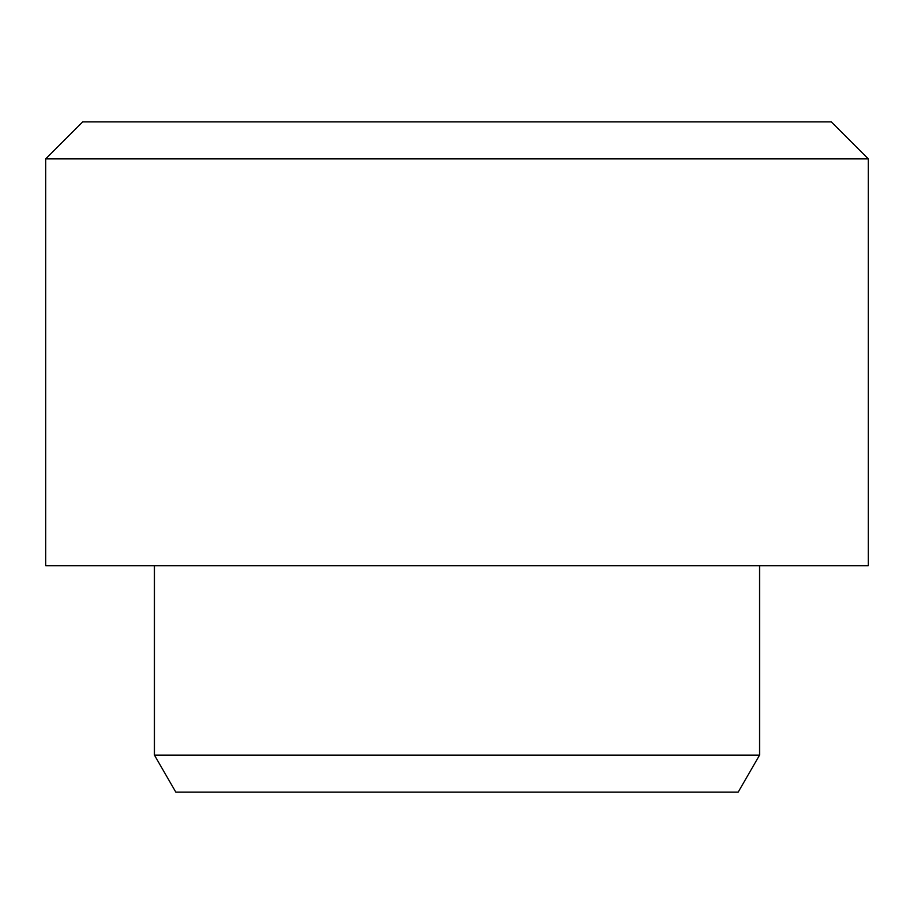 <?xml version="1.0" encoding="UTF-8"?>
<svg xmlns="http://www.w3.org/2000/svg" width="914" height="914" viewBox="0 0 914 914"><rect width="100%" height="100%" fill="white"/><g stroke="black" fill="none" stroke-linecap="round" stroke-linejoin="round"><path stroke-width="1.37" d="M45.7 158.876L82.683 121.893L831.317 121.893L868.3 158.876L45.7 158.876L45.7 565.743L868.3 565.743L868.3 158.876M759.557 755.124L738.204 792.107L175.796 792.107L154.443 755.124L759.557 755.124L759.557 565.743M154.443 755.124L154.443 565.743"/></g></svg>
